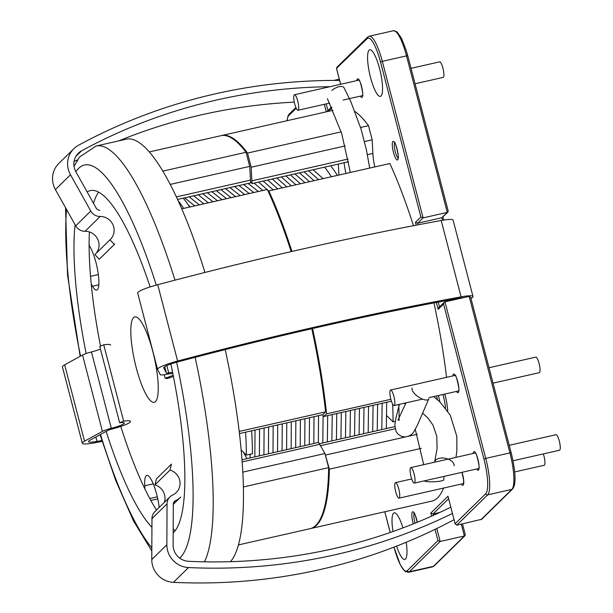 <?xml version="1.0" encoding="UTF-8"?>
<svg xmlns="http://www.w3.org/2000/svg" width="613" height="613" viewBox="0 0 613 613"><rect width="100%" height="100%" fill="white"/><g stroke="black" fill="none" stroke-linecap="round" stroke-linejoin="round"><path stroke-width="0.92" d="M369.095 50.182A23.892 5.448 77.2 0 1 369.785 49.783A23.892 5.448 77.2 0 1 379.991 70.257A23.892 5.448 77.2 0 1 381.033 95.996A23.892 5.448 77.2 0 1 380.344 96.387A23.892 5.448 77.2 0 1 370.137 75.912A23.892 5.448 77.2 0 1 369.095 50.182M393.048 531.502A23.892 5.448 77.2 0 1 393.538 513.227A23.892 5.448 77.2 0 1 394.228 512.828A23.892 5.448 77.2 0 1 402.956 527.893M406.197 542.283A23.892 5.448 77.2 0 1 405.469 559.041A23.892 5.448 77.2 0 1 404.779 559.431A23.892 5.448 77.2 0 1 396.603 546.129M469.167 296.393L444.969 301.872L485.741 458.394L509.939 452.915L469.167 296.393L470.715 297.458L511.181 452.808L509.939 452.915A31.853 7.264 -102.8 0 1 511.863 489.373L487.664 494.86L456.754 525.188L455.145 523.709L485.757 493.672A30.259 6.896 -102.8 0 0 483.925 459.037L443.551 304.04L444.21 302.301L444.969 301.872M462.486 523.893L465.305 534.705L464.37 535.984L440.172 541.471L437.958 540.582L435.038 529.364M442.525 220.259L441.866 217.73L447.291 212.404L423.093 217.883L417.66 223.209L418.081 224.818M339.303 79.161L333.725 80.426M511.15 452.869L511.181 452.808C514.966 468.416 516.882 483.757 512.583 488.982L481.718 519.28L456.754 525.188M447.291 212.404L406.519 55.875L407.76 55.768L448.226 211.117L447.291 212.404L447.965 212.052L441.866 217.73L417.66 223.209L415.453 222.32L420.878 216.994L423.093 217.883L382.32 61.354L406.519 55.875A31.853 7.264 -102.8 0 0 393.454 30.727L369.248 36.205A31.853 7.264 77.2 0 1 382.32 61.354L380.504 61.997A30.259 6.896 -102.8 0 0 367.218 38.604L336.491 68.35L340.636 84.28M439.782 512.445L433.008 513.978L430.793 513.089L447.988 496.224L455.206 524.123L447.988 496.224M436.793 528.513L440.172 541.471L409.262 571.799L433.46 566.32A1.594 1.532 -134.5 0 0 434.18 565.929L465.045 535.639L464.37 535.984L461.29 524.161M443.551 304.04L438.126 309.366L438.778 307.634L444.21 302.301M340.682 84.272L336.606 68.641L337.426 67.07M326.898 111.696L331.549 107.037M395.262 421.353L393.071 421.851L386.872 415.821M183.632 208.412A163.257 37.209 -102.8 0 0 178.191 200.773M189.678 207.041A163.257 37.209 -102.8 0 0 183.233 198.168M331.349 176.759A163.257 37.209 -102.8 0 0 324.599 167.157M337.403 175.387A163.257 37.209 -102.8 0 0 330.645 165.786M399.124 420.48A163.257 37.209 -102.8 0 0 399.117 419.008M399.117 418.081A163.257 37.209 -102.8 0 0 398.734 404.503M251.621 430.816A163.257 37.209 -102.8 0 1 252.403 453.712L246.357 455.084L241.124 449.988M246.357 455.084A163.257 37.209 -102.8 0 0 245.568 432.188M393.071 421.851A163.257 37.209 -102.8 0 0 392.588 404.013M348.59 161.717L252.066 183.578A23.892 5.448 77.2 0 1 251.866 180.835L251.177 167.219L247.514 153.074A201.485 45.921 -102.8 0 0 221.768 135.511A201.485 45.921 -102.8 0 0 221.393 135.603M374.781 166.92A23.892 5.448 77.2 0 1 372.865 153.434L372.175 139.81L364.49 141.557M322.744 414.71L323.756 416.503L326.568 413.844A201.485 45.921 -102.8 0 0 312.553 328.537M291.926 251.445A201.485 45.921 -102.8 0 0 268.839 190.919L268.256 191.471M326.568 413.844L390.864 399.285M446.555 377.34A201.485 45.921 -102.8 0 0 433.943 302.914M413.461 225.707A201.485 45.921 -102.8 0 0 389.837 163.51L268.839 190.919M360.559 127.466L368.513 125.665A201.485 45.921 -102.8 0 0 354.981 111.52M247.514 153.074L341.188 131.849M252.066 183.578A169.632 38.665 -102.8 0 0 250.579 181.494M310.408 528.605A201.485 45.921 -102.8 0 0 310.791 528.529L431.79 501.12A201.485 45.921 -102.8 0 0 443.582 488.063M421.353 448.333L329.373 469.16L325.013 453.781M310.791 528.529A201.485 45.921 -102.8 0 0 329.373 469.16M320.254 445.322A23.892 5.448 77.2 0 1 319.442 443.72L394.795 426.656M368.513 125.665L372.175 139.81M345.18 145.925L251.177 167.219M391.423 401.178L323.756 416.503M325.71 455.015L405.545 436.931M408.473 436.264L417.238 434.28M338.905 175.05L338.345 164.039M175.287 530.513A176.797 40.297 77.2 0 1 173.188 529.249M156.507 510.062A176.797 40.297 77.2 0 1 132.324 459.65A176.797 40.297 77.2 0 1 120.784 426.41M87.161 191.961A176.797 40.297 77.2 0 1 90.341 190.597A176.797 40.297 77.2 0 1 141.595 262.969A176.797 40.297 77.2 0 1 150.139 286.922M170.866 364.015A176.797 40.297 77.2 0 1 173.172 532.889M151.932 527.349A176.797 40.297 77.2 0 1 117.198 463.076A176.797 40.297 77.2 0 1 106.141 431.36M174.966 280.164A219.01 49.914 77.2 0 0 159.633 235.66A219.01 49.914 77.2 0 0 96.141 146.001L126.393 139.151A219.01 49.914 77.2 0 1 189.884 228.802A219.01 49.914 77.2 0 1 204.949 272.456M225.209 349.609A219.01 49.914 77.2 0 1 230.45 561.677M86.165 353.517A176.797 40.297 77.2 0 1 75.077 224.718M100.509 346.153A176.797 40.297 77.2 0 1 89.398 231.936M93.513 203.317A176.797 40.297 77.2 0 1 98.632 192.107M146.476 395.186A43.799 9.984 77.2 0 1 132.239 348.261A43.799 9.984 77.2 0 1 134.845 316.875A43.799 9.984 77.2 0 1 142.568 324.009A43.799 9.984 77.2 0 1 156.805 370.934A43.799 9.984 77.2 0 1 154.2 402.32A43.799 9.984 77.2 0 1 146.476 395.186M149.342 151.917L221.017 135.68A201.485 45.921 77.2 0 1 246.035 152.277L249.729 166.391L250.487 180.122A23.892 5.448 -102.8 0 0 250.702 182.881L177.578 199.447M162.859 171.111L246.035 152.277M239.154 431.445L325.587 411.867L322.813 414.695L239.407 433.583M181.762 208.834L267.322 189.455A201.485 45.921 77.2 0 1 291.167 251.621M311.795 328.714A201.485 45.921 77.2 0 1 325.587 411.867M241.951 459.804L318.683 442.425A23.892 5.448 -102.8 0 0 319.702 444.364L324.944 453.52L328.645 467.635A201.485 45.921 77.2 0 1 310.032 528.697L238.365 544.934M328.645 467.635L243.315 486.96M157.771 498.921L150.844 500.492M98.808 284.807L92.471 286.248L91.245 284.103M159.188 507.434A23.892 5.448 -102.8 0 0 146.875 475.42A23.892 5.448 -102.8 0 0 144.737 485.78L144.913 488.99M92.471 286.248A23.892 5.448 -102.8 0 0 96.685 290.133A23.892 5.448 -102.8 0 0 98.111 273.015A23.892 5.448 -102.8 0 0 90.341 247.422L89.115 245.277M149.779 498.538L157.303 496.829M242.748 472.133L324.944 453.52M249.729 166.391L170.245 184.398M98.325 274.578L90.54 276.34M410.58 467.719A7.961 1.816 -102.8 0 0 410.932 476.293A7.961 1.816 -102.8 0 0 414.334 483.121A7.961 1.816 -102.8 0 0 414.564 482.99A7.961 1.816 -102.8 0 0 414.212 474.408A7.961 1.816 -102.8 0 0 410.81 467.589A7.961 1.816 -102.8 0 0 410.58 467.719M512.997 460.777L559.531 450.233A7.961 1.816 -102.8 0 0 559.761 450.103A7.961 1.816 -102.8 0 0 559.416 441.521A7.961 1.816 -102.8 0 0 556.014 434.701L509.219 445.299M395.262 482.753A7.961 1.816 -102.8 0 0 395.607 491.327A7.961 1.816 -102.8 0 0 399.009 498.154A7.961 1.816 -102.8 0 0 399.239 498.024A7.961 1.816 -102.8 0 0 398.894 489.442A7.961 1.816 -102.8 0 0 395.492 482.623A7.961 1.816 -102.8 0 0 395.262 482.753M514.652 471.964L544.214 465.267A7.961 1.816 -102.8 0 0 544.444 465.137A7.961 1.816 -102.8 0 0 543.333 453.904M390.374 390.144A7.961 1.816 -102.8 0 0 390.719 398.718A7.961 1.816 -102.8 0 0 394.121 405.545A7.961 1.816 -102.8 0 0 394.351 405.415A7.961 1.816 -102.8 0 0 394.006 396.833A7.961 1.816 -102.8 0 0 390.604 390.014A7.961 1.816 -102.8 0 0 390.374 390.144M493.036 383.14L539.325 372.658A7.961 1.816 -102.8 0 0 539.555 372.528A7.961 1.816 -102.8 0 0 539.21 363.946A7.961 1.816 -102.8 0 0 535.808 357.126L489.013 367.723M294.232 94.877A7.961 1.816 -102.8 0 0 294.577 103.451A7.961 1.816 -102.8 0 0 297.979 110.279A7.961 1.816 -102.8 0 0 298.209 110.148A7.961 1.816 -102.8 0 0 297.864 101.566A7.961 1.816 -102.8 0 0 294.462 94.747A7.961 1.816 -102.8 0 0 294.232 94.877M415.047 83.759L443.184 77.391A7.961 1.816 -102.8 0 0 443.414 77.253A7.961 1.816 -102.8 0 0 443.061 68.679A7.961 1.816 -102.8 0 0 439.659 61.852L411.032 68.342M339.64 80.433A563.837 543.639 45.5 0 0 78.518 145.243A22.298 21.501 45.5 0 0 73.874 148.675A22.298 21.501 45.5 0 0 68.311 169.387A22.298 21.501 45.5 0 0 70.48 174.759L90.778 211.048A10.352 9.984 45.5 0 0 100.149 216.496A13.54 13.057 -134.5 0 1 112.968 224.779A13.54 13.057 -134.5 0 1 110.332 239.461A13.54 13.057 -134.5 0 1 109.995 239.783L94.915 254.579L99.222 259.268L114.302 244.472L109.995 239.783M73.874 148.675L58.794 163.472A22.298 21.501 45.5 0 0 53.239 184.184A22.298 21.501 45.5 0 0 55.4 189.555L75.706 225.845A10.352 9.984 45.5 0 0 85.069 231.293A13.54 13.057 -134.5 0 1 97.789 239.361A13.54 13.057 -134.5 0 1 95.574 253.928M329.894 86.717A557.47 537.501 45.5 0 0 81.652 150.775A15.93 15.356 45.5 0 0 78.334 153.227A15.93 15.356 45.5 0 0 74.365 168.016A15.93 15.356 45.5 0 0 75.912 171.855L96.21 208.144A3.985 3.839 45.5 0 0 99.812 210.236M114.302 244.472A19.907 19.195 -134.5 0 0 114.792 244.012L99.712 258.809A19.907 19.195 -134.5 0 1 99.222 259.268M294.278 102.133A557.47 537.501 45.5 0 0 118.677 140.898M77.606 159.748A557.47 537.501 45.5 0 0 74.043 161.594M470.968 298.439A22.298 3.027 165.4 0 0 472.991 296.493A22.298 3.027 165.4 0 0 461.083 296.845A563.837 76.525 165.4 0 0 177.617 361.057A22.298 3.027 165.4 0 0 157.978 368.574A22.298 3.027 165.4 0 0 157.572 369.401A22.298 3.027 165.4 0 0 157.602 369.486L160.231 374.65A10.352 1.402 165.4 0 0 166.322 374.336A13.54 1.839 -14.6 0 1 172.835 373.539M472.991 296.493L453.099 220.136A22.298 3.027 165.4 0 0 441.199 220.496A563.837 76.525 165.4 0 0 157.733 284.7A22.298 3.027 165.4 0 0 138.086 292.225A22.298 3.027 165.4 0 0 137.687 293.045L157.572 369.401M463.719 297.627A15.93 2.161 165.4 0 0 458.317 298.355A557.47 75.66 165.4 0 0 178.054 361.831A15.93 2.161 165.4 0 0 164.023 367.21A15.93 2.161 165.4 0 0 163.74 367.792A15.93 2.161 165.4 0 0 163.763 367.854L166.384 373.018A3.985 0.544 165.4 0 0 168.728 372.896A19.907 2.705 -14.6 0 1 172.575 372.229M173.15 375.118A13.54 1.839 -14.6 0 1 165.135 378.19L164.223 374.696M173.402 376.428A19.907 2.705 -14.6 0 1 166.989 378.573L165.135 378.19M454.049 519.678A563.837 543.639 -134.5 0 1 173.441 582.35A22.298 21.501 -134.5 0 1 152.499 565.263A22.298 21.501 -134.5 0 1 151.779 559.562L151.97 518.629A10.352 9.984 -134.5 0 1 154.882 511.663L169.962 496.867A10.352 9.984 -134.5 0 1 172.69 494.982A13.54 13.057 45.5 0 0 176.253 492.53A13.54 13.057 45.5 0 0 179.563 479.726A13.54 13.057 45.5 0 0 169.985 470.087L154.913 484.883A13.54 13.057 45.5 0 1 164.253 502.468M452.425 513.441A563.837 543.639 -134.5 0 1 188.52 567.554A22.298 21.501 -134.5 0 1 167.579 550.466A22.298 21.501 -134.5 0 1 166.859 544.765L167.05 503.832A10.352 9.984 -134.5 0 1 169.962 496.867M450.793 507.173A557.47 537.501 -134.5 0 1 188.582 561.301A15.93 15.356 -134.5 0 1 173.625 549.095A15.93 15.356 -134.5 0 1 173.111 545.026L173.303 504.093A3.985 3.839 -134.5 0 1 175.471 500.691A19.907 19.195 45.5 0 0 180.712 497.074L173.303 504.346M154.913 484.883L156.422 478.868L171.502 464.072L169.985 470.087M102.156 441.429A563.837 76.525 -14.6 0 1 94.226 442.892A22.298 3.027 -14.6 0 1 82.318 443.253L62.434 366.896A22.298 3.027 -14.6 0 1 62.832 366.076A22.298 3.027 -14.6 0 1 64.649 364.835L82.525 355.034A10.352 1.402 -14.6 0 1 91.437 351.946A13.54 1.839 165.4 0 0 100.455 349.111M82.318 443.253A22.298 3.027 -14.6 0 1 82.724 442.425A22.298 3.027 -14.6 0 1 84.54 441.191L102.409 431.383A10.352 1.402 -14.6 0 1 111.321 428.303A13.54 1.839 165.4 0 0 124.324 423.016A13.54 1.839 165.4 0 0 119.658 422.824L99.766 346.468L103.735 344.774L123.627 421.123L119.658 422.824M101.865 440.494A557.47 75.66 -14.6 0 1 96.992 441.391A15.93 2.161 -14.6 0 1 88.487 441.644A15.93 2.161 -14.6 0 1 88.778 441.053A15.93 2.161 -14.6 0 1 90.073 440.172L107.942 430.372A3.985 0.544 -14.6 0 1 111.374 429.184A19.907 2.705 165.4 0 0 130.492 421.415A19.907 2.705 165.4 0 0 123.627 421.123M110.608 345.058A19.907 2.705 165.4 0 0 103.735 344.774M443.912 476.424L443.835 479.803A9.954 1.578 177.6 0 1 443.812 479.902A9.954 1.578 177.6 0 1 434.533 481.741A9.954 1.578 177.6 0 1 424.142 480.899M412.097 388.113A9.954 3.969 34.8 0 0 422.618 399.155A9.954 3.969 34.8 0 0 428.793 398.841L417.484 425.016L414.166 431.184C412.204 434.609 409.116 436.533 404.902 436.954L401.369 436.303L398.289 434.41L396.067 431.544L394.818 424.832L395.952 417.92L399.362 404.358M331.832 90.425A9.954 4.62 -34.7 0 1 344.054 87.805L350.789 101.52L361.026 128.975L366.375 149.695L369.708 168.069M454.133 465.78A9.954 5.961 -168.2 0 0 445.36 458.302A9.954 5.961 -168.2 0 0 434.632 461.926A9.954 5.961 -168.2 0 0 434.571 462.21M445.544 408.074A19.907 4.536 -102.8 0 0 442.931 394.488M444.8 394.067A21.501 4.904 77.2 0 1 447.735 411.093M414.212 513.288A7.961 1.816 -102.8 0 0 415.085 523.165M413.292 523.885A9.555 2.176 77.2 0 1 412.434 511.939A9.555 2.176 77.2 0 1 417.284 522.268M394.665 142.852A7.961 1.816 -102.8 0 0 395.01 150.721A7.961 1.816 -102.8 0 0 398.09 157.97M397.661 159.824A9.555 2.176 77.2 0 1 393.462 152.438A9.555 2.176 77.2 0 1 392.887 141.503A9.555 2.176 77.2 0 1 397.078 148.89A9.555 2.176 77.2 0 1 397.661 159.824M356.812 80.617A9.555 2.176 77.2 0 1 357.356 78.962A9.555 2.176 77.2 0 1 361.555 86.349A9.555 2.176 77.2 0 1 362.13 97.283A9.555 2.176 77.2 0 1 360.329 96.157M462.041 472.316A9.555 2.176 77.2 0 1 463.167 485.159A9.555 2.176 77.2 0 1 461.367 484.032M452.961 375.892A9.555 2.176 77.2 0 1 453.505 374.229A9.555 2.176 77.2 0 1 457.704 381.615A9.555 2.176 77.2 0 1 458.279 392.55A9.555 2.176 77.2 0 1 456.478 391.423M473.167 453.467A9.555 2.176 77.2 0 1 473.711 451.804A9.555 2.176 77.2 0 1 477.91 459.191A9.555 2.176 77.2 0 1 478.485 470.125A9.555 2.176 77.2 0 1 476.684 468.999M394.036 547.125L394.059 547.225A30.259 6.896 -102.8 0 0 407.346 570.619A1.594 1.532 -134.5 0 0 409.262 571.799A31.853 7.264 77.2 0 1 408.342 572.327L432.54 566.849A31.853 7.264 -102.8 0 0 433.46 566.32L464.37 535.984M480.952 519.709L511.863 489.373A1.594 1.532 -134.5 0 0 512.583 488.982M296.209 108.286L288.815 115.551A30.259 6.896 -102.8 0 0 287.091 120.715M384.826 511.755L390.22 532.482M407.346 570.619L437.958 540.582M431.598 516.161L430.793 513.089M438.126 309.366L436.326 302.462M416.196 225.178L415.453 222.32M420.878 216.994L380.504 61.997M331.894 107.781L328.208 111.405M326.277 111.842L324.315 104.31M483.925 459.037L485.741 458.394A31.853 7.264 77.2 0 1 487.664 494.86A1.594 1.532 -134.5 0 1 485.757 493.672M326.185 103.888L327.932 110.585M438.211 302.102L439.475 306.952M448.586 498.691L433.008 513.978L433.368 515.372M438.395 395.515A19.907 4.536 77.2 0 1 439.904 401.867M437.475 399.653A18.313 4.176 -102.8 0 0 436.517 395.944M393.454 30.727L397.017 31.845L401.431 38.106L406.22 50.366L407.729 55.829M367.218 38.604A1.594 1.532 -134.5 0 1 367.616 37.125L336.744 67.415M288.815 115.551A1.594 1.532 -134.5 0 1 289.206 114.072L288.11 115.688L286.961 120.746M251.866 180.835L348.084 159.043M367.402 154.668L372.865 153.434M320.461 445.697L395.063 428.793M398.841 404.48A23.892 5.448 -102.8 0 0 399.048 405.53M345.916 173.456A27.876 6.352 77.2 0 1 344.092 162.736M156.292 285.091A203.079 46.289 -102.8 0 0 143.411 248.096A203.079 46.289 -102.8 0 0 75.874 171.793M66.518 209.424A203.079 46.289 -102.8 0 0 80.548 356.115M100.486 434.464A203.079 46.289 -102.8 0 0 115.382 477.948A203.079 46.289 -102.8 0 0 151.832 547.899M195.149 357.333A219.01 49.914 77.2 0 1 204.474 561.822M179.716 558.106A203.079 46.289 -102.8 0 0 176.621 362.222M250.487 180.122L176.398 196.903M153.258 483.849L144.737 485.78M319.702 444.364L242.104 461.941M70.48 174.759L55.4 189.555M81.652 150.775L75.82 156.491M100.149 216.496L85.069 231.293M90.778 211.048L75.706 225.845M168.728 372.896L166.82 365.586M166.384 373.018L164.728 366.674M461.083 296.845L441.199 220.496M177.617 361.057L157.733 284.7M151.779 559.562L166.859 544.765M173.678 502.445L175.471 500.691M173.441 582.35L188.52 567.554M151.97 518.629L167.05 503.832M64.649 364.835L84.54 441.191M95.843 437.008L96.992 441.391M91.437 351.946L111.321 428.303M82.525 355.034L102.409 431.383M443.735 220.059L442.938 216.987M434.18 565.929L432.54 566.849M369.248 36.205L367.616 37.125M394.036 547.286L400.358 564.948L404.772 571.209L408.342 572.327M384.78 511.763L390.182 532.498M295.872 107.528L289.206 114.072M475.849 452.854L475.167 452.769C476.301 451.291 480.446 469.604 478.791 468.761L478.883 468.646M455.643 375.279L454.961 375.194C456.087 373.715 460.24 392.029 458.578 391.186L458.677 391.071M461.995 472.324L463.612 480.163L463.566 483.68M359.494 80.012L358.812 79.928C359.946 78.441 364.099 96.754 362.436 95.919L362.528 95.804M395.025 142.553L394.335 142.469C395.469 140.99 399.622 159.296 397.96 158.46L398.052 158.346M414.572 512.989L413.89 512.905L415.33 515.472L417.246 522.284M221.768 135.511L333.035 110.309M96.141 146.001L79.514 157.066L74.027 166.361M65.553 207.7L67.53 274.984L80.165 356.329M100.072 434.686L115.642 480.232L133.488 520.912L151.817 551.01M414.334 483.121L478.868 468.501M410.81 467.589L475.351 452.969M399.009 498.154L463.551 483.534M395.492 482.623L411.691 478.952M394.121 405.545L422.518 399.117M428.901 397.668L458.662 390.925M390.604 390.014L455.145 375.394M297.979 110.279L329.656 103.099M343.104 100.057L362.521 95.659M294.462 94.747L358.996 80.127M386.328 428.571L386.68 402.251M323.135 178.621L313.09 169.763M381.784 429.598L382.144 403.277M318.599 179.647L308.554 170.789M377.248 430.632L377.608 404.304M314.063 180.674L304.017 171.816M372.712 431.659L373.072 405.331M309.519 181.701L299.481 172.843M368.175 432.686L368.536 406.358M304.983 182.728L294.945 173.87M363.639 433.713L363.992 407.384M300.447 183.754L290.401 174.897M359.103 434.74L359.456 408.411M295.91 184.789L285.865 175.923M354.559 435.766L354.919 409.446M291.374 185.816L281.329 176.958M350.023 436.793L350.383 410.472M286.83 186.842L276.792 177.985M345.487 437.82L345.847 411.499M282.294 187.869L272.256 179.011M340.951 438.854L341.303 412.526M277.758 188.896L267.712 180.038M336.414 439.881L336.767 413.553M273.222 189.923L263.176 181.065M331.871 440.908L332.231 414.58M268.732 191.011L258.64 182.092M327.334 441.935L327.694 415.606M262.847 190.474L254.104 183.118M322.798 442.961L323.105 415.346M258.311 191.501L248.135 183.463M318.369 442.494L318.538 415.66M253.774 192.528L243.599 184.49M313.833 443.521L314.002 416.687M249.238 193.555L239.062 185.517M309.297 444.548L309.465 417.721M244.694 194.582L234.526 186.544M304.761 445.574L304.922 418.748M240.158 195.608L229.99 187.578M300.217 446.601L300.385 419.775M235.622 196.635L225.454 188.605M295.681 447.636L295.849 420.802M231.086 197.662L220.91 189.632M249.637 454.34L250.158 455.29M291.144 448.662L291.313 421.828M226.549 198.696L216.374 190.658M243.422 452.233L246.955 458.67M286.608 449.689L286.777 422.855M222.006 199.723L211.837 191.685M241.867 458.739L242.419 459.696M282.072 450.716L282.241 423.882M217.469 200.75L207.301 192.712M277.536 451.743L277.697 424.909M212.933 201.777L202.765 193.739M272.992 452.769L273.16 425.943M208.397 202.803L198.221 194.765M268.456 453.796L268.624 426.97M203.861 203.83L193.685 195.8M263.919 454.831L264.088 427.997M199.325 204.857L189.149 196.827M259.383 455.857L259.552 429.023M194.781 205.891L184.613 197.853M250.219 454.21L249.974 457.988M254.847 456.884L255.008 430.05M190.245 206.918L188.053 204.596M415.262 429.345L423.713 464.669M406.028 402.772L397.921 420.219M350.345 172.452L341.686 133.427L327.426 98.708M403.929 403.323L405.538 403.929M422.755 413.292L427.782 417.874L432.939 425.001L436.793 436.387L437.092 448.808L434.632 461.926M433.644 396.596L440.05 402.005L450.249 415.177L456.815 436.372L456.861 450.8L455.995 457.352"/></g></svg>
